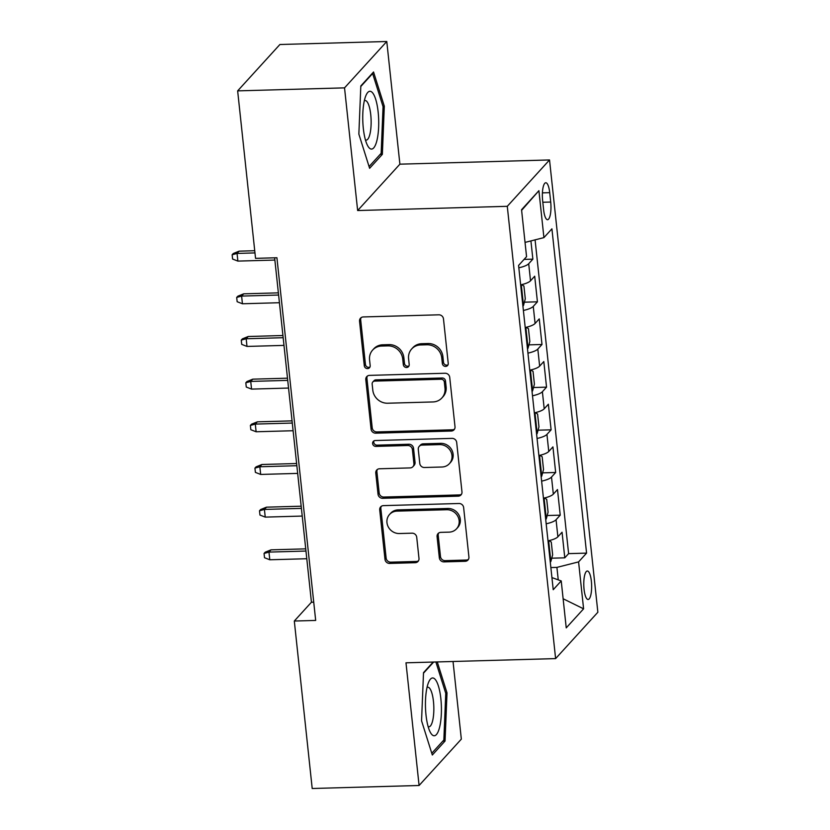 <?xml version="1.0" encoding="UTF-8"?>
<svg xmlns="http://www.w3.org/2000/svg" width="830" height="830" viewBox="0 0 830 830"><rect width="100%" height="100%" fill="white"/><g stroke="black" fill="none" stroke-linecap="round" stroke-linejoin="round"><path stroke-width="1.25" d="M445.606 366.404A3.061 2.822 -137.7 0 0 448.231 363.395L443.479 318.896A4.368 4.036 -137.7 0 0 438.831 314.819L363.291 316.946A4.368 4.036 -137.7 0 0 359.546 321.262L364.297 365.76A3.061 2.822 -137.7 0 0 369.495 367.732A3.061 2.822 -137.7 0 0 370.18 365.594L369.558 359.836A13.975 12.917 -137.7 0 1 372.66 350.042A13.975 12.917 -137.7 0 1 381.561 346.048L387.849 345.871A13.975 12.917 -137.7 0 1 402.716 358.902L403.328 364.661A3.061 2.822 -137.7 0 0 408.526 366.632A3.061 2.822 -137.7 0 0 409.2 364.495L408.588 358.736A13.975 12.917 -137.7 0 1 411.69 348.942A13.975 12.917 -137.7 0 1 420.582 344.948L426.879 344.772A13.975 12.917 -137.7 0 1 441.747 357.803L442.359 363.561A3.061 2.822 -137.7 0 0 445.606 366.404M411.69 348.942L412.832 347.687A13.975 12.917 -137.7 0 1 421.733 343.703L428.021 343.527A13.975 12.917 -137.7 0 1 442.888 356.547L443.5 362.305A3.061 2.822 -137.7 0 0 448.024 364.816M361.154 317.641A4.368 4.036 -137.7 0 0 360.687 320.007L365.449 364.505A3.061 2.822 -137.7 0 0 369.962 367.016M372.66 350.042L373.801 348.787A13.975 12.917 -137.7 0 1 382.703 344.803L389 344.626A13.975 12.917 -137.7 0 1 403.857 357.647L404.469 363.405A3.061 2.822 -137.7 0 0 408.993 365.916M591.365 581.239A14.235 3.911 88.4 0 0 587.308 571.019A14.235 3.911 88.4 0 0 584.05 589.259A14.235 3.911 88.4 0 0 588.107 599.478A14.235 3.911 88.4 0 0 591.365 581.239M439.34 557.822A4.368 4.036 -137.7 0 0 443.977 561.889L465.174 561.298A4.368 4.036 -137.7 0 0 468.919 556.992L463.638 507.566A4.368 4.036 -137.7 0 0 459 503.499L383.46 505.626A4.368 4.036 -137.7 0 0 379.715 509.931L384.995 559.358A4.368 4.036 -137.7 0 0 389.633 563.425L415.239 562.699A4.368 4.036 -137.7 0 0 418.984 558.393L416.722 537.249A4.368 4.036 -137.7 0 0 412.085 533.182L399.386 533.534A11.682 10.8 -137.7 0 1 388.222 526.801A11.682 10.8 -137.7 0 1 389.55 514.465A11.682 10.8 -137.7 0 1 396.989 511.124L446.716 509.724A11.682 10.8 -137.7 0 1 457.89 516.457A11.682 10.8 -137.7 0 1 456.552 528.793A11.682 10.8 -137.7 0 1 449.113 532.134L440.823 532.362A4.368 4.036 -137.7 0 0 437.078 536.678L439.34 557.822L440.481 556.567A4.368 4.036 -137.7 0 0 445.119 560.644L466.315 560.043A4.368 4.036 -137.7 0 0 468.452 559.358M405.984 662.817L419.088 785.491L312.205 788.5L294.308 621.027L315.68 620.425L276.919 257.746L255.547 258.348L237.65 90.875L344.533 87.866L357.647 210.54L507.286 206.317L555.612 658.605L405.984 662.817M451.25 431.04A4.368 4.036 -137.7 0 0 455.006 426.734L449.725 377.318A4.368 4.036 -137.7 0 0 445.077 373.251L369.537 375.378A4.368 4.036 -137.7 0 0 365.791 379.684L371.072 429.1A4.368 4.036 -137.7 0 0 375.72 433.177L451.25 431.04L452.392 429.795A4.368 4.036 -137.7 0 0 454.529 429.11M456.687 442.442L461.968 491.868A4.368 4.036 -137.7 0 1 458.212 496.174L382.671 498.301A4.368 4.036 -137.7 0 1 378.034 494.224L375.772 473.079A4.368 4.036 -137.7 0 1 379.518 468.774L410.155 467.913A4.368 4.036 -137.7 0 0 413.9 463.607L412.406 449.57A4.368 4.036 -137.7 0 0 407.758 445.502L375.865 446.405A3.061 2.822 -137.7 0 1 373.293 441.415A3.061 2.822 -137.7 0 1 375.243 440.533L452.039 438.375A4.368 4.036 -137.7 0 1 456.687 442.442M551.742 558.196L564.784 557.833L562.055 532.227L557.885 536.803L556.059 519.736A17.793 4.689 173.9 0 1 546.182 523.803M547.188 515.523L560.229 515.16L557.49 489.555L553.33 494.13L551.504 477.063A17.793 4.689 173.9 0 1 541.627 481.141M542.623 472.861L555.664 472.488L552.936 446.893L548.765 451.468L546.939 434.401A17.793 4.689 173.9 0 1 537.062 438.468M538.068 430.189L551.11 429.826L548.371 404.22L544.21 408.796L542.384 391.729A17.793 4.689 173.9 0 1 532.507 395.796M533.503 387.527L546.545 387.154L543.816 361.558L539.645 366.123L537.819 349.057A17.793 4.689 173.9 0 1 527.942 353.134M528.949 344.855L541.99 344.492L539.251 318.886L535.091 323.461L533.265 306.394A17.793 4.689 173.9 0 1 523.388 310.462M524.384 302.182L537.425 301.819L534.696 276.214L530.526 280.789A17.793 4.689 173.9 0 1 520.649 284.866M542.623 200.424L543.629 209.814A13.788 3.797 88.4 0 0 547.561 219.711A13.788 3.797 88.4 0 0 550.705 202.043L549.709 192.653A13.788 3.797 88.4 0 0 545.777 182.756A13.788 3.797 88.4 0 0 542.623 200.424M507.286 206.317L549.533 159.951L597.859 612.239L555.612 658.605M564.784 557.833L568.612 553.631L586.571 553.122L551.919 228.841L543.92 237.619L525.048 242.401M586.571 553.122L578.583 561.9L583.594 608.826L566.236 627.874L561.225 580.938L553.226 589.715L518.574 265.434L526.562 256.667L521.551 209.731L538.909 190.682L543.92 237.619M524.072 259.396L532.87 259.147L528.7 263.722A17.793 4.689 173.9 0 1 518.823 267.8M537.425 301.819L533.265 306.394M541.99 344.492L537.819 349.057M546.545 387.154L542.384 391.729M551.11 429.826L546.939 434.401M555.664 472.488L551.504 477.063M560.229 515.16L556.059 519.736M568.612 553.631L535.08 239.86M532.87 259.147L530.92 240.918M558.248 579.869L556.909 567.388L550.861 567.564M357.647 210.54L399.894 164.174L386.78 41.5L344.533 87.866M386.78 41.5L279.897 44.509L237.65 90.875M419.088 785.491L461.335 739.125L453.035 661.489M399.894 164.174L549.533 159.951M274.626 257.808L311.437 602.227L294.308 621.027M313.73 602.165L311.437 602.227M525.214 327.528A17.793 4.689 -6.1 0 0 535.091 323.461M529.768 370.201A17.793 4.689 -6.1 0 0 539.645 366.123M534.333 412.863A17.793 4.689 -6.1 0 0 544.21 408.796M538.888 455.535A17.793 4.689 -6.1 0 0 548.765 451.468M543.453 498.208A17.793 4.689 -6.1 0 0 553.33 494.13M561.225 580.938L551.929 577.587M548.008 540.87A17.793 4.689 -6.1 0 0 557.885 536.803M556.909 567.388L578.583 561.9M521.614 210.343L538.909 190.682M583.594 608.826L563.124 598.752M358.861 134.118L369.62 168.303L382.35 154.349L384.311 106.188L373.542 71.992L360.822 85.957L358.861 134.118M433.177 662.05L423.518 672.642L421.557 720.803L432.326 754.999L445.046 741.034L447.007 692.874L437.265 661.935M382.921 106.23L384.311 106.188M380.15 154.401L382.35 154.349M442.857 741.097L445.046 741.034M445.627 692.915L447.007 692.874M367.4 376.063A4.368 4.036 -137.7 0 0 366.933 378.428L372.214 427.844A4.368 4.036 -137.7 0 0 376.862 431.922L452.392 429.795M444.341 382.091A3.061 2.822 -137.7 0 0 441.083 379.237L374.787 381.105A3.061 2.822 -137.7 0 0 372.162 384.124L372.805 390.193A13.975 12.917 -137.7 0 0 387.672 403.224L432.99 401.948A13.975 12.917 -137.7 0 0 441.892 397.954A13.975 12.917 -137.7 0 0 444.984 388.16L444.341 382.091L445.482 380.835A3.061 2.822 -137.7 0 0 442.234 377.992L441.083 379.237M372.836 381.987L373.977 380.731A3.061 2.822 -137.7 0 1 375.928 379.86L442.234 377.992M441.892 397.954L443.033 396.699A13.975 12.917 -137.7 0 0 446.125 386.915L444.984 388.16M445.482 380.835L446.125 386.915M377.38 469.458A4.368 4.036 -137.7 0 0 376.913 471.824L379.175 492.979A4.368 4.036 -137.7 0 0 383.813 497.046L459.353 494.919A4.368 4.036 -137.7 0 0 461.49 494.234M412.935 466.657L414.077 465.412A4.368 4.036 -137.7 0 0 415.042 462.352L413.548 448.314A4.368 4.036 -137.7 0 0 408.9 444.247L377.007 445.15L375.865 446.405M373.967 440.875A3.061 2.822 -137.7 0 0 377.007 445.15M441.944 467.01A11.682 10.8 -137.7 0 0 449.383 463.68A11.682 10.8 -137.7 0 0 450.721 451.333A11.682 10.8 -137.7 0 0 439.547 444.61L422.034 445.098A4.368 4.036 -137.7 0 0 418.279 449.404L419.783 463.441A4.368 4.036 -137.7 0 0 424.421 467.508L441.944 467.01M449.383 463.68L450.524 462.424A11.682 10.8 -137.7 0 0 451.862 450.088A11.682 10.8 -137.7 0 0 440.689 443.355L439.547 444.61M419.254 446.343L420.395 445.098A4.368 4.036 -137.7 0 1 423.176 443.843L440.689 443.355M438.686 533.057A4.368 4.036 -137.7 0 0 438.219 535.423L440.481 556.567M456.552 528.793L457.693 527.548A11.682 10.8 -137.7 0 0 459.032 515.202A11.682 10.8 -137.7 0 0 447.858 508.479L446.716 509.724M389.55 514.465L390.691 513.21A11.682 10.8 -137.7 0 1 398.13 509.879L447.858 508.479M381.323 506.31A4.368 4.036 -137.7 0 0 380.856 508.686L386.137 558.102A4.368 4.036 -137.7 0 0 390.774 562.169L416.38 561.453A4.368 4.036 -137.7 0 0 418.517 560.769M237.878 261.097L232.597 259.043L232.141 254.779L233.282 253.524L239.113 251.158L237.058 253.42L237.878 261.097L274.865 260.06M232.141 254.779L237.058 253.42L254.966 252.911M239.113 251.158L254.737 250.722M378.148 112.029A28.915 7.958 88.4 0 0 366.082 95.18A28.915 7.958 88.4 0 0 363.312 128.318A28.915 7.958 88.4 0 0 367.493 145.395A28.915 7.958 88.4 0 0 376.281 142.781A28.915 7.958 88.4 0 0 378.148 112.029M365.428 139.917A19.796 5.447 88.4 0 0 366.227 140.104A19.796 5.447 88.4 0 0 370.751 114.737A19.796 5.447 88.4 0 0 365.117 100.523A19.796 5.447 88.4 0 0 364.329 100.762M360.801 86.496L372.629 73.517L383.055 106.645L381.157 153.301L369.08 166.56M434.578 678.774A28.915 7.958 88.4 0 0 428.778 681.866A28.915 7.958 88.4 0 0 425.479 707.087A28.915 7.958 88.4 0 0 430.199 732.081A28.915 7.958 88.4 0 0 432.285 734.955A28.915 7.958 88.4 0 0 441.342 713.676A28.915 7.958 88.4 0 0 434.578 678.774M428.135 726.603A19.796 5.447 88.4 0 0 428.923 726.79A19.796 5.447 88.4 0 0 433.841 709.277A19.796 5.447 88.4 0 0 429.151 687.769A19.796 5.447 88.4 0 0 427.813 687.219A19.796 5.447 88.4 0 0 427.025 687.448M435.885 661.977L445.752 693.33L443.853 739.997L431.776 753.256M423.497 673.182L433.654 662.039M521.686 284.628L523.917 286.049L525.286 298.852L523.45 305.627A11.786 3.113 173.9 0 1 522.921 306.073M521.987 297.337L521.572 293.488M242.433 303.77L237.152 301.715L236.695 297.451L237.837 296.196L243.667 293.83L241.613 296.082L242.433 303.77L279.43 302.722M236.695 297.451L241.613 296.082L278.6 295.044M243.667 293.83L278.372 292.855M526.251 327.29L528.471 328.721L529.841 341.524L528.015 348.299A11.786 3.113 173.9 0 1 527.475 348.745M526.542 339.999L526.137 336.15M246.998 346.432L241.717 344.377L241.26 340.113L242.401 338.858L248.232 336.503L246.178 338.754L246.998 346.432L283.985 345.394M241.26 340.113L246.178 338.754L283.165 337.706M248.232 336.503L282.926 335.517M530.806 369.962L533.036 371.394L534.406 384.186L532.57 390.961A11.786 3.113 173.9 0 1 532.04 391.407M531.107 382.671L530.692 378.822M251.552 389.104L246.271 387.05L245.815 382.786L246.956 381.53L252.787 379.165L250.733 381.427L251.552 389.104L288.55 388.056M245.815 382.786L250.733 381.427L287.72 380.379M252.787 379.165L287.491 378.19M535.371 412.624L537.591 414.056L538.961 426.859L537.135 433.634A11.786 3.113 173.9 0 1 536.595 434.08M535.661 425.334L535.257 421.484M256.117 431.766L250.836 429.722L250.38 425.448L251.521 424.203L257.352 421.837L255.298 424.089L256.117 431.766L293.104 430.729M250.38 425.448L255.298 424.089L292.285 423.051M257.352 421.837L292.046 420.862M539.925 455.297L542.156 456.728L543.526 469.531L541.689 476.296A11.786 3.113 173.9 0 1 541.16 476.752M540.226 468.006L539.811 464.157M260.672 474.438L255.391 472.384L254.935 468.12L256.076 466.865L261.906 464.499L259.852 466.761L260.672 474.438L297.669 473.401M254.935 468.12L259.852 466.761L296.839 465.713M261.906 464.499L296.611 463.524M544.49 497.969L546.711 499.39L548.08 512.193L546.254 518.968A11.786 3.113 173.9 0 1 545.715 519.414M544.781 510.678L544.376 506.829M265.237 517.111L259.956 515.057L259.5 510.792L260.641 509.537L266.471 507.172L264.417 509.423L265.237 517.111L302.224 516.063M259.5 510.792L264.417 509.423L301.404 508.385M266.471 507.172L301.166 506.196M549.045 540.631L551.276 542.063L552.645 554.865L550.809 561.64A11.786 3.113 173.9 0 1 550.28 562.086M549.346 553.34L548.931 549.491M269.792 559.773L264.511 557.718L264.054 553.454L265.195 552.199L271.026 549.844L268.972 552.095L269.792 559.773L306.789 558.735M264.054 553.454L268.972 552.095L305.969 551.058M271.026 549.844L305.731 548.858M530.526 280.789L528.7 263.722M542.415 192.861L549.709 192.653M542.82 202.261L550.705 202.043M442.888 356.547L441.747 357.803M428.021 343.527L426.879 344.772M421.733 343.703L420.582 344.948M404.469 363.405L403.328 364.661M403.857 357.647L402.716 358.902M389 344.626L387.849 345.871M382.703 344.803L381.561 346.048M365.449 364.505L364.297 365.76M360.687 320.007L359.546 321.262M443.5 362.305L442.359 363.561M376.862 431.922L375.72 433.177M372.214 427.844L371.072 429.1M366.933 378.428L365.791 379.684M375.928 379.86L374.787 381.105M459.353 494.919L458.212 496.174M383.813 497.046L382.671 498.301M379.175 492.979L378.034 494.224M376.913 471.824L375.772 473.079M415.042 462.352L413.9 463.607M413.548 448.314L412.406 449.57M408.9 444.247L407.758 445.502M423.176 443.843L422.034 445.098M438.219 535.423L437.078 536.678M398.13 509.879L396.989 511.124M416.38 561.453L415.239 562.699M390.774 562.169L389.633 563.425M386.137 558.102L384.995 559.358M380.856 508.686L379.715 509.931M466.315 560.043L465.174 561.298M445.119 560.644L443.977 561.889M523.502 305.461L521.282 284.721M528.056 348.123L525.846 327.383M532.621 390.795L530.401 370.056M537.176 433.468L534.966 412.728M541.741 476.13L539.521 455.39M546.306 518.802L544.086 498.062M550.861 561.464L548.64 540.724"/></g></svg>
